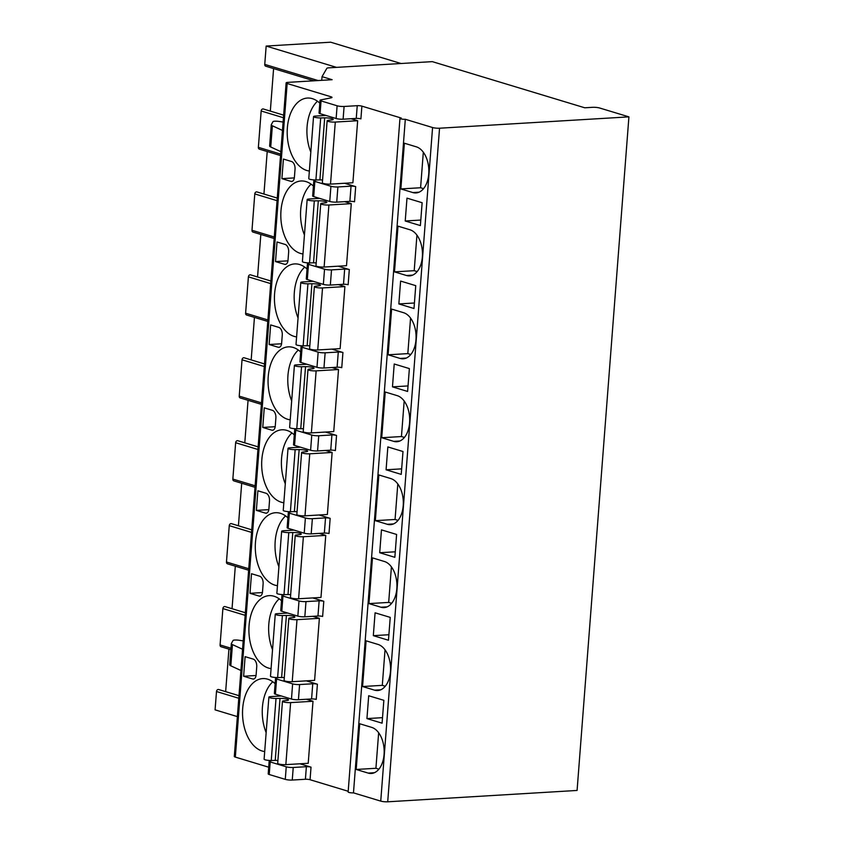 <?xml version="1.0" encoding="UTF-8"?>
<svg xmlns="http://www.w3.org/2000/svg" width="844" height="844" viewBox="0 0 844 844"><rect width="100%" height="100%" fill="white"/><g stroke="black" fill="none" stroke-linecap="round" stroke-linejoin="round"><path stroke-width="1.27" d="M432.286 61.633L328.791 67.836A4.99 0.865 4.4 0 0 326.871 68.301L322.028 76.656L332.125 79.716L288.078 82.353A4.99 0.865 4.4 0 0 286.127 82.891A4.99 0.865 4.4 0 0 287.16 83.514L330.985 96.775A4.99 0.865 -175.6 0 1 332.008 97.398A4.99 0.865 -175.6 0 1 331.238 97.799L320.794 99.909A4.99 0.865 4.4 0 0 320.024 100.309A4.99 0.865 4.4 0 0 321.058 100.921L337.115 105.785A4.99 0.865 4.4 0 0 344.088 106.471L357.234 105.679A3.323 0.58 -175.6 0 1 361.886 106.133L401.269 118.055A3.323 0.58 4.4 0 0 399.972 118.413A3.323 0.58 4.4 0 0 401.797 119.078A3.323 0.58 4.4 0 0 405.31 119.278L432.571 127.528A4.99 0.865 4.4 0 0 439.545 128.214L628.917 116.862L599.63 108A4.99 0.865 4.4 0 0 592.657 107.315L584.765 107.789L432.286 61.633M313.947 80.802L265.755 66.212A1.994 1.54 -73.2 0 1 264.752 64.397L266.166 46.061L330.669 42.2L401.037 63.5M273.593 68.586L270.323 111.102M283.447 117.738L261.165 110.986A1.994 1.54 -73.2 0 1 263.402 109.013L283.647 115.143L263.328 108.981M261.165 110.986L258.37 147.331A1.994 1.54 -73.2 0 0 259.372 149.145L280.535 155.56M267.21 151.519L263.94 194.036M277.064 200.672L254.782 193.92A1.994 1.54 -73.2 0 1 257.019 191.947L277.265 198.076L256.945 191.915M254.782 193.92L251.987 230.264A1.994 1.54 -73.2 0 0 252.989 232.079L274.152 238.493M260.828 234.453L257.557 276.969M270.681 283.605L248.4 276.853A1.994 1.54 -73.2 0 1 250.636 274.88L270.882 281.01L250.562 274.849M248.4 276.853L245.604 313.198A1.994 1.54 -73.2 0 0 246.606 315.012L267.78 321.427M254.445 317.386L251.174 359.903M264.309 366.539L242.028 359.787A1.994 1.54 -73.2 0 1 244.264 357.814L264.499 363.943L244.18 357.782M242.028 359.787L239.232 396.131A1.994 1.54 -73.2 0 0 240.223 397.946L261.397 404.36M248.062 400.32L244.792 442.836M257.926 449.472L235.645 442.72A1.994 1.54 -73.2 0 1 237.881 440.747L258.127 446.877M235.645 442.72L232.849 479.065A1.994 1.54 -73.2 0 0 233.841 480.88L255.015 487.294M241.69 483.253L238.419 525.77M251.544 532.406L229.262 525.654A1.994 1.54 -73.2 0 1 231.499 523.681L251.744 529.81L231.414 523.649M229.262 525.654L226.466 561.999A1.994 1.54 -73.2 0 0 227.469 563.813L248.632 570.227M235.307 566.187L232.037 608.703M245.161 615.329L222.879 608.587A1.994 1.54 -73.2 0 1 225.116 606.614L245.361 612.744L225.031 606.583M222.879 608.587L220.084 644.932A1.994 1.54 -73.2 0 0 221.086 646.747L230.866 649.711M228.924 649.12L225.654 691.637M238.778 698.262L216.497 691.521A1.994 1.54 -73.2 0 1 218.733 689.548L238.979 695.678L218.649 689.516M216.497 691.521L215.083 709.857L237.364 716.598M266.166 46.061L336.534 67.372M243.199 640.87L239.137 640.269A4.42 0.77 4.4 0 0 233.176 640.322L231.393 643.413A12.47 2.173 4.4 0 0 231.34 643.582L229.705 664.808A12.47 2.173 4.4 0 0 230.813 665.821L240.92 670.484M322.028 76.656L321.743 80.338M283.12 122.053L279.058 121.441A4.42 0.77 4.4 0 0 273.097 121.504L271.314 124.585A12.47 2.173 4.4 0 0 271.262 124.764A12.47 2.173 4.4 0 0 272.369 125.777L282.476 130.44M286.127 82.891L234.305 756.477A4.99 0.865 4.4 0 0 235.328 757.1L268.708 767.207M272.095 760.486L269.932 760.929A4.99 0.865 4.4 0 0 269.162 761.32L268.192 773.895A4.99 0.865 4.4 0 0 269.225 774.518L285.283 779.371A4.99 0.865 4.4 0 0 292.256 780.056L305.401 779.265A3.323 0.58 -175.6 0 1 310.054 779.719L348.203 791.271M399.972 118.413L348.139 791.999A3.323 0.58 4.4 0 0 349.975 792.664A3.323 0.58 4.4 0 0 353.478 792.864L380.739 801.114A4.99 0.865 4.4 0 0 387.712 801.8L577.085 790.448L628.917 116.862M299.926 763.788L311.025 767.154A3.323 0.58 4.4 0 0 306.372 766.7L305.401 779.265M344.595 183.264L355.693 186.619A3.323 0.58 4.4 0 0 351.041 186.165L349.87 201.347A3.323 0.58 4.4 0 1 354.522 201.8L355.693 186.619M338.212 266.187L349.31 269.553A3.323 0.58 4.4 0 0 344.658 269.099L343.497 284.28A3.323 0.58 4.4 0 1 348.139 284.734L349.31 269.553M331.829 349.121L342.928 352.486A3.323 0.58 4.4 0 0 338.275 352.032L337.115 367.214A3.323 0.58 4.4 0 1 341.757 367.667L342.928 352.486M325.457 432.054L336.545 435.42A3.323 0.58 4.4 0 0 331.903 434.966L330.732 450.147A3.323 0.58 4.4 0 1 335.384 450.601L336.545 435.42M319.074 514.988L330.162 518.353A3.323 0.58 4.4 0 0 325.52 517.899L324.349 533.081A3.323 0.58 4.4 0 1 329.002 533.535L330.162 518.353M312.691 597.921L323.79 601.287A3.323 0.58 4.4 0 0 319.137 600.833L317.966 616.014A3.323 0.58 4.4 0 1 322.619 616.468L323.79 601.287M306.309 680.855L317.407 684.22A3.323 0.58 4.4 0 0 312.755 683.767L311.584 698.948A3.323 0.58 4.4 0 1 316.236 699.402L317.407 684.22M319.802 103.147A36.577 22.324 -93.4 0 0 312.343 98.653A36.577 22.324 -93.4 0 0 307.395 98.052A36.577 22.324 -93.4 0 0 287.192 131.854A36.577 22.324 -93.4 0 0 306.815 170.488A36.577 22.324 -93.4 0 0 309.368 171.015M313.43 186.081A36.577 22.324 -93.4 0 0 305.961 181.587A36.577 22.324 -93.4 0 0 301.013 180.985A36.577 22.324 -93.4 0 0 280.809 214.787A36.577 22.324 -93.4 0 0 300.432 253.422A36.577 22.324 -93.4 0 0 302.985 253.949M307.047 269.014A36.577 22.324 -93.4 0 0 299.578 264.52A36.577 22.324 -93.4 0 0 294.63 263.919A36.577 22.324 -93.4 0 0 274.427 297.721A36.577 22.324 -93.4 0 0 294.05 336.355A36.577 22.324 -93.4 0 0 296.603 336.883M300.664 351.948A36.577 22.324 -93.4 0 0 293.195 347.454A36.577 22.324 -93.4 0 0 288.247 346.852A36.577 22.324 -93.4 0 0 268.054 380.655A36.577 22.324 -93.4 0 0 287.667 419.289A36.577 22.324 -93.4 0 0 290.22 419.816M294.282 434.882A36.577 22.324 -93.4 0 0 286.823 430.387A36.577 22.324 -93.4 0 0 281.864 429.786A36.577 22.324 -93.4 0 0 261.672 463.588A36.577 22.324 -93.4 0 0 281.295 502.222A36.577 22.324 -93.4 0 0 283.837 502.75M287.899 517.815A36.577 22.324 -93.4 0 0 280.44 513.321A36.577 22.324 -93.4 0 0 275.482 512.719A36.577 22.324 -93.4 0 0 255.289 546.522A36.577 22.324 -93.4 0 0 274.912 585.156A36.577 22.324 -93.4 0 0 277.454 585.683M281.516 600.749A36.577 22.324 -93.4 0 0 274.057 596.254A36.577 22.324 -93.4 0 0 269.099 595.653A36.577 22.324 -93.4 0 0 248.906 629.455A36.577 22.324 -93.4 0 0 268.529 668.079A36.577 22.324 -93.4 0 0 271.072 668.617M275.133 683.682A36.577 22.324 -93.4 0 0 267.675 679.188A36.577 22.324 -93.4 0 0 262.727 678.587A36.577 22.324 -93.4 0 0 242.523 712.389A36.577 22.324 -93.4 0 0 262.146 751.012A36.577 22.324 -93.4 0 0 264.689 751.55M294.398 177.419L295.031 169.254A6.646 4.062 -93.4 0 0 291.486 161.499L283.415 159.052L281.907 178.643L290.99 181.397A4.99 3.038 -93.4 0 0 291.665 181.481A4.99 3.038 -93.4 0 0 294.398 177.419M288.015 260.353L288.648 252.187A6.646 4.062 -93.4 0 0 285.114 244.433L277.032 241.985L275.524 261.577L284.607 264.33A4.99 3.038 -93.4 0 0 285.283 264.415A4.99 3.038 -93.4 0 0 288.015 260.353M281.632 343.286L282.265 335.121A6.646 4.062 -93.4 0 0 278.731 327.366L270.65 324.919L269.141 344.51L278.235 347.264A4.99 3.038 -93.4 0 0 278.91 347.348A4.99 3.038 -93.4 0 0 281.632 343.286M275.26 426.22L275.882 418.054A6.646 4.062 -93.4 0 0 272.348 410.3L264.267 407.852L262.758 427.444L271.852 430.197A4.99 3.038 -93.4 0 0 272.528 430.282A4.99 3.038 -93.4 0 0 275.26 426.22M268.877 509.154L269.5 500.988A6.646 4.062 -93.4 0 0 265.965 493.234L257.884 490.786L256.376 510.377L265.47 513.131A4.99 3.038 -93.4 0 0 266.145 513.215A4.99 3.038 -93.4 0 0 268.877 509.154M262.495 592.087L263.117 583.921A6.646 4.062 -93.4 0 0 259.583 576.167L251.501 573.72L249.993 593.311L259.087 596.064A4.99 3.038 -93.4 0 0 259.762 596.149A4.99 3.038 -93.4 0 0 262.495 592.087M256.112 675.021L256.734 666.855A6.646 4.062 -93.4 0 0 253.2 659.101L245.119 656.653L243.621 676.244L252.704 678.998A4.99 3.038 -93.4 0 0 253.379 679.082A4.99 3.038 -93.4 0 0 256.112 675.021M325.974 115.449L315.498 116.071A4.99 0.865 4.4 0 0 313.546 116.609A4.99 0.865 4.4 0 0 320.688 117.938L324.687 117.854A5.781 1.002 -175.6 0 1 333.19 119.394A5.781 1.002 -175.6 0 1 331.618 119.953L328.485 120.302A4.969 0.865 4.4 0 0 327.134 120.787A4.969 0.865 4.4 0 0 329.972 121.789A4.969 0.865 4.4 0 0 335.29 122.063L330.51 184.108L352.887 182.758L357.666 120.724L351.051 118.73M319.591 198.382L309.115 199.005A4.99 0.865 4.4 0 0 307.163 199.543A4.99 0.865 4.4 0 0 314.306 200.872L318.304 200.788A5.781 1.002 -175.6 0 1 326.818 202.328A5.781 1.002 -175.6 0 1 325.235 202.887L322.102 203.235A4.969 0.865 4.4 0 0 320.752 203.72A4.969 0.865 4.4 0 0 323.59 204.723A4.969 0.865 4.4 0 0 328.907 204.997L324.128 267.031L346.504 265.691L351.283 203.657L344.668 201.663M313.208 281.316L302.732 281.938A4.99 0.865 4.4 0 0 300.791 282.476A4.99 0.865 4.4 0 0 307.923 283.806L311.921 283.721A5.781 1.002 -175.6 0 1 320.435 285.261A5.781 1.002 -175.6 0 1 318.853 285.821L315.719 286.169A4.969 0.865 4.4 0 0 314.369 286.654A4.969 0.865 4.4 0 0 317.207 287.656A4.969 0.865 4.4 0 0 322.524 287.931L317.745 349.965L340.121 348.625L344.901 286.591L338.296 284.586M306.836 364.249L296.349 364.872A4.99 0.865 4.4 0 0 294.408 365.41A4.99 0.865 4.4 0 0 301.54 366.739L305.539 366.655A5.781 1.002 -175.6 0 1 314.052 368.195A5.781 1.002 -175.6 0 1 312.47 368.754L309.347 369.102A4.969 0.865 4.4 0 0 307.986 369.588A4.969 0.865 4.4 0 0 310.824 370.59A4.969 0.865 4.4 0 0 316.141 370.864L311.373 432.898L333.749 431.558L338.518 369.524L331.914 367.52M300.453 447.183L289.967 447.805A4.99 0.865 4.4 0 0 288.026 448.343A4.99 0.865 4.4 0 0 295.157 449.673L299.156 449.588A5.781 1.002 -175.6 0 1 307.67 451.129A5.781 1.002 -175.6 0 1 306.087 451.688L302.964 452.036A4.969 0.865 4.4 0 0 301.603 452.521A4.969 0.865 4.4 0 0 304.441 453.523A4.969 0.865 4.4 0 0 309.759 453.798L304.99 515.832L327.366 514.492L332.135 452.458L325.531 450.453M294.071 530.116L283.584 530.739A4.99 0.865 4.4 0 0 281.643 531.277A4.99 0.865 4.4 0 0 288.775 532.606L292.784 532.522A5.781 1.002 -175.6 0 1 301.287 534.062A5.781 1.002 -175.6 0 1 299.715 534.621L296.582 534.969A4.969 0.865 4.4 0 0 295.221 535.444A4.969 0.865 4.4 0 0 298.059 536.457A4.969 0.865 4.4 0 0 303.376 536.731L298.607 598.765L320.984 597.425L325.752 535.391L319.148 533.387M287.688 613.05L277.201 613.672A4.99 0.865 4.4 0 0 275.26 614.21A4.99 0.865 4.4 0 0 282.392 615.54L286.401 615.455A5.781 1.002 -175.6 0 1 294.904 616.985A5.781 1.002 -175.6 0 1 293.332 617.555L290.199 617.903A4.969 0.865 4.4 0 0 288.838 618.378A4.969 0.865 4.4 0 0 291.686 619.39A4.969 0.865 4.4 0 0 296.993 619.665L292.224 681.699L314.601 680.359L319.37 618.325L312.765 616.32M281.305 695.984L270.829 696.606A4.99 0.865 4.4 0 0 268.877 697.144A4.99 0.865 4.4 0 0 276.02 698.473L280.018 698.389A5.781 1.002 -175.6 0 1 288.521 699.919A5.781 1.002 -175.6 0 1 286.949 700.488L283.816 700.836A4.969 0.865 4.4 0 0 282.455 701.311A4.969 0.865 4.4 0 0 285.304 702.324A4.969 0.865 4.4 0 0 290.621 702.598L285.842 764.632L308.218 763.292L312.997 701.259L306.383 699.254M361.886 106.133L360.905 118.867A3.323 0.58 4.4 0 0 356.252 118.413L343.107 119.204A4.99 0.865 4.4 0 1 336.134 118.519L320.076 113.655A4.99 0.865 4.4 0 1 319.043 113.043L320.024 100.309M316.764 179.962L314.601 180.394A4.99 0.865 4.4 0 0 313.831 180.795A4.99 0.865 4.4 0 0 314.865 181.407L330.922 186.271A4.99 0.865 4.4 0 0 337.895 186.957L351.041 186.165M310.381 262.885L308.218 263.328A4.99 0.865 4.4 0 0 307.448 263.729A4.99 0.865 4.4 0 0 308.482 264.341L324.539 269.204A4.99 0.865 4.4 0 0 331.513 269.89L344.658 269.099M303.998 345.818L301.836 346.262A4.99 0.865 4.4 0 0 301.065 346.662A4.99 0.865 4.4 0 0 302.099 347.274L318.156 352.138A4.99 0.865 4.4 0 0 325.13 352.813L338.275 352.032M297.615 428.752L295.453 429.195A4.99 0.865 4.4 0 0 294.693 429.596A4.99 0.865 4.4 0 0 295.716 430.208L311.774 435.071A4.99 0.865 4.4 0 0 318.747 435.747L331.903 434.966M291.243 511.686L289.081 512.129A4.99 0.865 4.4 0 0 288.31 512.519A4.99 0.865 4.4 0 0 289.334 513.141L305.391 518.005A4.99 0.865 4.4 0 0 312.364 518.68L325.52 517.899M284.861 594.619L282.698 595.062A4.99 0.865 4.4 0 0 281.928 595.453A4.99 0.865 4.4 0 0 282.951 596.075L299.008 600.939A4.99 0.865 4.4 0 0 305.982 601.614L319.137 600.833M278.478 677.553L276.315 677.996A4.99 0.865 4.4 0 0 275.545 678.386A4.99 0.865 4.4 0 0 276.568 679.009L292.625 683.872A4.99 0.865 4.4 0 0 299.599 684.547L312.755 683.767M313.831 180.795L312.66 195.977A4.99 0.865 4.4 0 0 313.694 196.589L329.751 201.452A4.99 0.865 4.4 0 0 336.724 202.138L349.87 201.347M307.448 263.729L306.288 278.91A4.99 0.865 4.4 0 0 307.311 279.522L323.368 284.386A4.99 0.865 4.4 0 0 330.342 285.072L343.497 284.28M301.065 346.662L299.905 361.844A4.99 0.865 4.4 0 0 300.928 362.456L316.985 367.319A4.99 0.865 4.4 0 0 323.959 368.005L337.115 367.214M294.693 429.596L293.522 444.777A4.99 0.865 4.4 0 0 294.545 445.389L310.603 450.253A4.99 0.865 4.4 0 0 317.576 450.939L330.732 450.147M288.31 512.519L287.139 527.711A4.99 0.865 4.4 0 0 288.163 528.323L304.22 533.186A4.99 0.865 4.4 0 0 311.193 533.872L324.349 533.081M281.928 595.453L280.757 610.645A4.99 0.865 4.4 0 0 281.791 611.256L297.837 616.12A4.99 0.865 4.4 0 0 304.821 616.795L317.966 616.014M275.545 678.386L274.374 693.568A4.99 0.865 4.4 0 0 275.408 694.19L291.465 699.054A4.99 0.865 4.4 0 0 298.438 699.729L311.584 698.948M269.162 761.32A4.99 0.865 4.4 0 0 270.196 761.942L286.243 766.806A4.99 0.865 4.4 0 0 293.227 767.481L306.372 766.7M405.31 119.278L353.478 792.864M412.843 192.559A23.284 14.2 -93.4 0 0 415.997 192.938A23.284 14.2 -93.4 0 0 428.847 171.427A23.284 14.2 -93.4 0 0 416.356 146.845L404.381 143.216L400.858 188.929L412.843 192.559L419.078 192.189M406.46 275.492A23.284 14.2 -93.4 0 0 409.614 275.872A23.284 14.2 -93.4 0 0 422.464 254.36A23.284 14.2 -93.4 0 0 409.984 229.779L397.999 226.15L394.486 271.863L406.46 275.492L412.695 275.123M400.077 358.426A23.284 14.2 -93.4 0 0 403.232 358.805A23.284 14.2 -93.4 0 0 416.081 337.294A23.284 14.2 -93.4 0 0 403.601 312.713L391.616 309.083L388.103 354.796L400.077 358.426L406.312 358.056M393.694 441.359A23.284 14.2 -93.4 0 0 396.849 441.739A23.284 14.2 -93.4 0 0 409.699 420.228A23.284 14.2 -93.4 0 0 397.218 395.646L385.233 392.017L381.72 437.73L393.694 441.359L399.929 440.99M387.322 524.293A23.284 14.2 -93.4 0 0 390.466 524.673A23.284 14.2 -93.4 0 0 403.316 503.161A23.284 14.2 -93.4 0 0 390.835 478.58L378.851 474.95L375.337 520.664L387.322 524.293L393.547 523.913M380.939 607.226A23.284 14.2 -93.4 0 0 384.083 607.606A23.284 14.2 -93.4 0 0 396.944 586.095A23.284 14.2 -93.4 0 0 384.453 561.513L372.478 557.884L368.955 603.597L380.939 607.226L387.174 606.847M374.557 690.16A23.284 14.2 -93.4 0 0 377.701 690.54A23.284 14.2 -93.4 0 0 390.561 669.028A23.284 14.2 -93.4 0 0 378.07 644.447L366.096 640.818L362.572 686.531L374.557 690.16L380.792 689.78M368.174 773.093A23.284 14.2 -93.4 0 0 371.328 773.473A23.284 14.2 -93.4 0 0 384.178 751.962A23.284 14.2 -93.4 0 0 371.687 727.38L359.713 723.751L356.189 769.464L368.174 773.093L374.409 772.714M420.375 225.58L422.137 202.718L406.987 198.14L405.226 220.991L420.375 225.58M413.993 308.514L415.754 285.652L400.605 281.073L398.853 303.924L413.993 308.514M407.61 391.447L409.372 368.585L394.222 364.007L392.471 386.858L407.61 391.447M401.238 474.381L402.989 451.519L387.85 446.94L386.088 469.791L401.238 474.381M394.855 557.314L396.606 534.452L381.467 529.874L379.705 552.725L394.855 557.314M388.472 640.248L390.234 617.386L375.084 612.807L373.322 635.659L388.472 640.248M382.089 723.181L383.851 700.32L368.701 695.741L366.94 718.592L382.089 723.181M400.858 188.929L420.586 187.748L423.561 188.645M423.319 152.226L420.586 187.748M317.481 101.238A36.577 22.324 -93.4 0 0 310.814 152.11M394.486 271.863L414.204 270.681L417.179 271.578M416.936 235.159L414.204 270.681M311.098 184.171A36.577 22.324 -93.4 0 0 304.441 235.043M388.103 354.796L407.821 353.615L410.796 354.512M410.564 318.093L407.821 353.615M304.716 267.105A36.577 22.324 -93.4 0 0 298.059 317.977M381.72 437.73L401.449 436.548L404.413 437.445M404.181 401.027L401.449 436.548M298.333 350.038A36.577 22.324 -93.4 0 0 291.676 400.911M375.337 520.664L395.066 519.482L398.03 520.379M397.798 483.96L395.066 519.482M291.95 432.972A36.577 22.324 -93.4 0 0 285.293 483.834M368.955 603.597L388.683 602.416L391.648 603.312M391.416 566.894L388.683 602.416M285.578 515.906A36.577 22.324 -93.4 0 0 278.91 566.767M362.572 686.531L382.3 685.349L385.265 686.246M385.033 649.827L382.3 685.349M279.195 598.839A36.577 22.324 -93.4 0 0 272.528 649.701M356.189 769.464L375.918 768.283L378.893 769.179M378.65 732.761L375.918 768.283M272.812 681.762A36.577 22.324 -93.4 0 0 266.145 732.634M405.226 220.991L420.797 220.062M281.907 178.643L294.345 177.905M398.853 303.924L414.425 302.996M275.524 261.577L287.962 260.838M392.471 386.858L408.042 385.93M269.141 344.51L281.579 343.772M386.088 469.791L401.66 468.863M262.758 427.444L275.207 426.705M379.705 552.725L395.277 551.797M256.376 510.377L268.825 509.639M373.322 635.659L388.894 634.73M249.993 593.311L262.442 592.562M366.94 718.592L382.511 717.664M243.621 676.244L256.059 675.495M335.29 122.063L357.666 120.724M313.546 116.609L308.777 178.643A4.99 0.865 4.4 0 0 315.909 179.972L319.908 179.888A5.781 1.002 -175.6 0 1 322.577 179.972M327.134 120.787L322.355 182.821A4.969 0.865 4.4 0 0 325.193 183.834A4.969 0.865 4.4 0 0 330.51 184.108M320.688 117.938L315.909 179.972M328.907 204.997L351.283 203.657M307.163 199.543L302.395 261.577A4.99 0.865 4.4 0 0 309.526 262.906L313.535 262.822A5.781 1.002 -175.6 0 1 316.194 262.906M320.752 203.72L315.972 265.755A4.969 0.865 4.4 0 0 318.81 266.767A4.969 0.865 4.4 0 0 324.128 267.031M314.306 200.872L309.526 262.906M322.524 287.931L344.901 286.591M300.791 282.476L296.012 344.51A4.99 0.865 4.4 0 0 303.144 345.84L307.153 345.755A5.781 1.002 -175.6 0 1 309.811 345.84M314.369 286.654L309.59 348.688A4.969 0.865 4.4 0 0 312.438 349.69A4.969 0.865 4.4 0 0 317.745 349.965M307.923 283.806L303.144 345.84M316.141 370.864L338.518 369.524M294.408 365.41L289.629 427.444A4.99 0.865 4.4 0 0 296.772 428.773L300.77 428.689A5.781 1.002 -175.6 0 1 303.429 428.773M307.986 369.588L303.207 431.622A4.969 0.865 4.4 0 0 306.055 432.624A4.969 0.865 4.4 0 0 311.373 432.898M301.54 366.739L296.772 428.773M309.759 453.798L332.135 452.458M288.026 448.343L283.246 510.377A4.99 0.865 4.4 0 0 290.389 511.707L294.387 511.622A5.781 1.002 -175.6 0 1 297.046 511.707M301.603 452.521L296.835 514.555A4.969 0.865 4.4 0 0 299.673 515.557A4.969 0.865 4.4 0 0 304.99 515.832M295.157 449.673L290.389 511.707M303.376 536.731L325.752 535.391M281.643 531.277L276.874 593.311A4.99 0.865 4.4 0 0 284.006 594.64L288.004 594.556A5.781 1.002 -175.6 0 1 290.674 594.63M295.221 535.444L290.452 597.489A4.969 0.865 4.4 0 0 293.29 598.491A4.969 0.865 4.4 0 0 298.607 598.765M288.775 532.606L284.006 594.64M296.993 619.665L319.37 618.325M275.26 614.21L270.491 676.244A4.99 0.865 4.4 0 0 277.623 677.574L281.622 677.489A5.781 1.002 -175.6 0 1 284.291 677.563M288.838 618.378L284.069 680.422A4.969 0.865 4.4 0 0 286.907 681.424A4.969 0.865 4.4 0 0 292.224 681.699M282.392 615.54L277.623 677.574M290.621 702.598L312.997 701.259M268.877 697.144L264.109 759.178A4.99 0.865 4.4 0 0 271.24 760.507L275.239 760.423A5.781 1.002 -175.6 0 1 277.908 760.497M282.455 701.311L277.687 763.356A4.969 0.865 4.4 0 0 280.524 764.358A4.969 0.865 4.4 0 0 285.842 764.632M276.02 698.473L271.24 760.507M231.34 643.582A12.47 2.173 4.4 0 0 232.448 644.594L242.555 649.258M271.262 124.764L269.626 145.991A12.47 2.173 4.4 0 0 270.734 147.004L280.841 151.656M318.125 80.56L264.752 64.397M280.651 154.083L258.37 147.331M274.268 237.016L251.987 230.264M267.886 319.95L245.604 313.198M261.513 402.883L239.232 396.131M255.131 485.806L232.849 479.065M248.748 568.74L226.466 561.999M230.982 648.234L220.084 644.932M287.16 83.514L235.328 757.1M311.025 767.154L310.054 779.719M330.985 96.775L330.901 97.862M357.234 105.679L356.252 118.413M321.058 100.921L320.076 113.655M314.865 181.407L313.694 196.589M308.482 264.341L307.311 279.522M302.099 347.274L300.928 362.456M295.716 430.208L294.545 445.389M289.334 513.141L288.163 528.323M282.951 596.075L281.791 611.256M276.568 679.009L275.408 694.19M270.196 761.942L269.225 774.518M337.115 105.785L336.134 118.519M330.922 186.271L329.751 201.452M324.539 269.204L323.368 284.386M318.156 352.138L316.985 367.319M311.774 435.071L310.603 450.253M305.391 518.005L304.22 533.186M299.008 600.939L297.837 616.12M292.625 683.872L291.465 699.054M286.243 766.806L285.283 779.371M344.088 106.471L343.107 119.204M337.895 186.957L336.724 202.138M331.513 269.89L330.342 285.072M325.13 352.813L323.959 368.005M318.747 435.747L317.576 450.939M312.364 518.68L311.193 533.872M305.982 601.614L304.821 616.795M299.599 684.547L298.438 699.729M293.227 767.481L292.256 780.056M432.571 127.528L380.739 801.114M439.545 128.214L387.712 801.8M290.99 181.397L292.33 181.323M284.607 264.33L285.947 264.256M278.235 347.264L279.564 347.179M271.852 430.197L273.182 430.113M265.47 513.131L266.799 513.047M259.087 596.064L260.427 595.98M252.704 678.998L254.044 678.914M324.687 117.854L319.908 179.888M318.304 200.788L313.535 262.822M311.921 283.721L307.153 345.755M305.539 366.655L300.77 428.689M299.156 449.588L294.387 511.622M292.784 532.522L288.004 594.556M286.401 615.455L281.622 677.489M280.018 698.389L275.239 760.423M230.813 665.821L232.448 644.594M272.369 125.777L270.734 147.004M258.127 446.866L237.797 440.716"/></g></svg>
